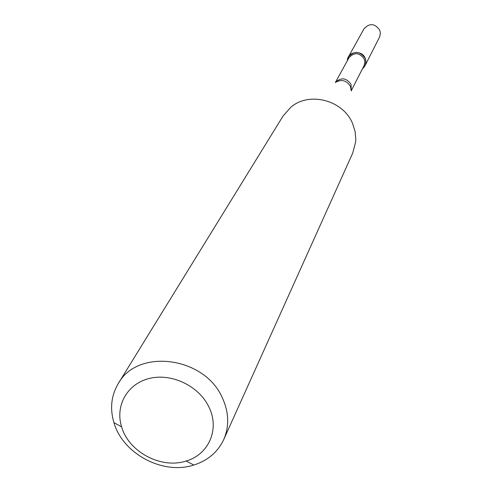 <?xml version="1.0" encoding="UTF-8"?>
<svg xmlns="http://www.w3.org/2000/svg" width="492" height="492" viewBox="0 0 492 492"><rect width="100%" height="100%" fill="white"/><g stroke="black" fill="none" stroke-linecap="round" stroke-linejoin="round"><path stroke-width="0.74" d="M348.447 56.906L347.383 60.645C347.37 51.42 361.891 49.397 365.199 58.191C366.706 62.355 365.814 65.848 362.518 68.671L365.015 65.694L379.738 36.66L380.402 33.105L379.713 30.043C374.738 23.308 369.486 22.915 363.951 28.874L348.447 56.906C354.308 50.621 359.892 51.051 365.199 58.191L365.95 61.992L365.015 65.694M335.409 82.373L348.976 57.748C354.295 52.035 359.363 52.416 364.191 58.905L364.867 61.863L364.234 65.276L351.251 90.774M118.246 383.619L283.017 116.087L290.754 107.293C309.148 91.223 343.201 100.11 352.604 123.59L355.052 131.241L355.802 139.107L355.673 141.721L352.733 153.055L223.731 439.553C217.796 452.068 207.833 460.555 193.836 465.026C163.061 475.211 122.766 453.845 113.935 422.653C109.778 408.563 111.217 395.55 118.246 383.619C137.557 347.973 204.469 356.583 222.255 397.665C228.965 412.222 229.457 426.183 223.731 439.553M208.805 406.798C220.053 428.815 208.903 454.614 186.087 461.016C161.29 469.27 128.683 451.982 121.604 426.822C114.913 405.654 127.403 383.551 149.623 378.379C171.739 372.967 198.823 385.956 208.805 406.798M335.513 82.293C341.239 77.146 346.417 77.828 351.042 84.341L351.257 90.645M335.255 82.496C341.473 78.935 346.546 80.264 350.476 86.469L351.239 90.971M186.087 461.016L193.836 465.026M121.604 426.822L113.935 422.653"/></g></svg>
